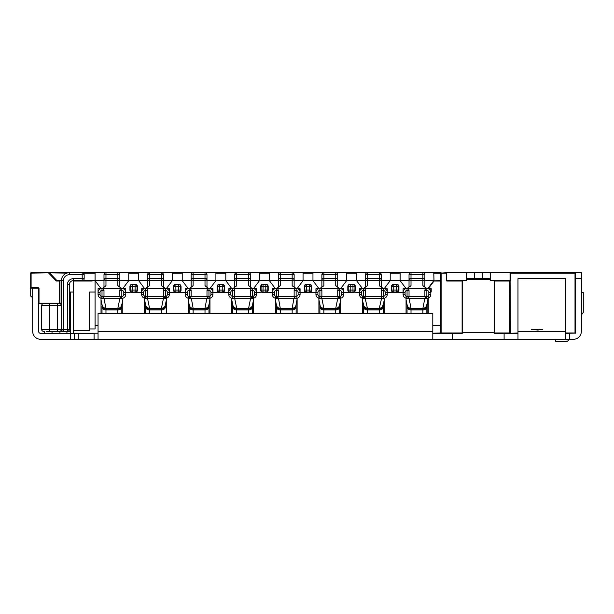 <?xml version="1.0" encoding="UTF-8"?>
<svg xmlns="http://www.w3.org/2000/svg" width="614" height="614" viewBox="0 0 614 614"><rect width="100%" height="100%" fill="white"/><g stroke="black" fill="none" stroke-linecap="round" stroke-linejoin="round"><path stroke-width="0.92" d="M575.418 332.949L575.019 333.348A0.399 0.399 0 0 0 575.418 332.949L575.418 273.13A0.399 0.399 0 0 0 575.019 272.731L575.418 273.13A0.399 0.399 0 0 0 575.379 272.954M565.509 333.348L575.379 333.118M494.224 333.057A0.399 0.399 0 0 0 494.6 333.348L494.6 280.652A0.399 0.399 0 0 0 494.201 281.051A0.399 0.399 0 0 1 494.216 280.966A0.399 0.399 0 0 0 494.201 281.051L509.651 281.051L509.651 280.652L510.05 281.051L509.666 280.652A0.399 0.399 0 0 0 509.666 280.652L510.05 281.051A0.399 0.399 0 0 0 509.651 280.652A0.399 0.399 0 0 0 509.666 280.652A0.399 0.399 90 0 0 509.666 280.652A0.399 0.399 0 0 0 510.05 280.26L510.05 273.13A0.399 0.399 -90 0 1 510.449 272.731A0.399 0.399 0 0 0 510.05 273.13L510.449 272.731L581.374 272.731L581.374 278.672L575.418 278.672L581.358 278.687L581.358 331.36A7.921 7.921 0 0 1 573.438 339.289L569.477 339.289L569.477 333.348M517.97 332.949L509.651 333.348A0.399 0.399 0 0 0 510.05 332.949L510.05 281.051L509.651 281.051L509.651 332.949L494.201 332.949A0.399 0.399 0 0 0 494.6 333.348L509.651 333.348A0.399 0.399 0 0 0 510.05 332.949L509.651 333.348L517.97 333.348M510.05 332.949L510.449 332.949L510.05 273.13M494.201 332.949A0.399 0.399 0 0 0 494.216 333.034A0.399 0.399 0 0 1 494.201 332.949L494.201 281.051M510.05 280.26A0.399 0.399 0 0 1 509.666 280.652L494.6 280.652A0.399 0.399 0 0 0 494.224 280.943M494.6 280.652L490.241 280.652L494.6 280.652M462.327 333.279A0.399 0.399 0 0 0 462.465 333.141A0.399 0.399 0 0 1 462.112 333.348A0.399 0.399 0 0 0 462.511 332.949L440.722 332.949A0.399 0.399 0 0 0 441.121 333.348L441.121 272.731A0.399 0.399 0 0 0 440.722 273.13L446.662 273.13A0.399 0.399 0 0 0 446.271 272.731L446.271 280.26L446.662 280.26A0.399 0.399 0 0 0 447.061 280.652L462.112 280.652L462.511 281.051A0.399 0.399 0 0 0 462.503 280.966A0.399 0.399 0 0 1 462.511 281.051A0.399 0.399 0 0 0 462.112 280.652L466.471 280.652L462.112 280.652A0.399 0.399 0 0 1 462.465 280.859A0.399 0.399 0 0 0 462.327 280.721M446.662 280.26L446.662 273.13A0.399 0.399 -90 0 0 446.271 272.731L440.722 273.13L440.722 332.949L432.801 333.225M462.511 332.949A0.399 0.399 0 0 1 462.503 333.034A0.399 0.399 0 0 0 462.511 332.949L462.511 281.051M446.271 280.26A0.791 0.791 0 0 0 447.061 281.051L462.112 281.051L462.112 333.348L441.121 333.348A0.399 0.399 0 0 1 440.722 332.949M428.442 288.334A0.399 0.399 0 0 0 428.726 288.457L428.411 287.828L433.668 280.813A0.399 0.399 0 0 1 433.991 280.652A0.399 0.399 0 0 0 433.668 280.813L440.33 280.652A0.399 0.399 0 0 0 440.722 280.26M428.726 288.457L430.422 288.457A0.399 0.399 0 0 1 430.821 288.856L430.821 291.627A0.399 0.399 0 0 1 430.775 291.819M427.851 298.235L427.851 313.524M70.318 329.38L69.359 329.38L69.359 284.62A3.96 3.96 0 0 1 73.319 280.652L82.192 280.652A1.98 1.98 0 0 0 84.172 278.672L82.192 278.672L82.192 280.652L95.078 280.652L95.078 328.966L89.598 328.966L89.598 330.37L73.289 330.37L73.289 333.348M452.61 333.348L452.61 339.289L94.088 339.289L94.088 333.348L70.318 333.348L70.318 339.289L78.239 339.289L78.239 333.348M432.801 333.348L440.33 333.348L440.33 325.535L440.722 325.819M403.091 292.026L403.091 288.856A0.399 0.399 0 0 1 403.482 288.457L407.051 288.457A1.98 1.98 0 0 0 409.031 286.477L411.012 285.779L411.012 278.672L409.031 278.672L409.031 286.477M440.722 273.13L433.791 273.13L433.991 280.652M446.271 272.731L510.05 272.731M381.302 286.477L379.322 285.779L383.282 288.457A1.98 1.98 0 0 1 381.302 286.477L381.302 274.711A1.98 1.98 0 0 0 379.322 272.731L379.322 274.711L381.302 274.711A1.98 1.98 0 0 0 379.322 272.731L411.012 272.731A1.98 1.98 0 0 0 409.031 274.711L411.012 274.711L411.012 272.731L441.121 272.731M48.644 272.846A0.399 0.399 0 0 0 48.36 272.731L31.099 272.731A0.399 0.399 0 0 0 30.7 273.13A0.399 0.399 0 0 1 31.099 272.731L31.099 273.13L48.644 272.846A0.399 0.399 0 0 0 48.36 272.731L56.051 280.821L56.334 280.537L48.644 272.846L66.88 273.13M103.989 280.652L95.078 280.652L95.078 272.731L49.481 272.731L56.611 280.26L56.334 280.537A0.399 0.399 0 0 0 56.611 280.652L56.611 280.26L61.438 280.26M95.078 272.731L105.969 272.731A1.98 1.98 0 0 0 103.989 274.711L105.969 274.711L105.969 272.731L149.547 272.731A1.98 1.98 0 0 0 147.567 274.711L149.547 274.711L149.547 272.731L193.126 272.731A1.98 1.98 0 0 0 191.146 274.711L193.126 274.711L193.126 272.731L236.705 272.731A1.98 1.98 0 0 0 234.725 274.711L236.705 274.711L236.705 272.731L280.276 272.731A1.98 1.98 0 0 0 278.296 274.711L280.276 274.711L280.276 272.731L323.854 272.731A1.98 1.98 0 0 0 321.874 274.711L323.854 274.711L323.854 272.731L367.433 272.731A1.98 1.98 0 0 0 365.453 274.711L367.433 274.711L367.433 272.731L379.322 272.731A1.98 1.98 0 0 1 381.302 274.711M70.318 272.731L85.768 272.731M61.039 272.731L69.75 272.731M61.83 272.731L68.96 272.731M38.621 303.631L39.02 303.631L38.621 303.239A0.399 0.399 0 0 0 39.02 303.631L59.55 303.631A0.399 0.399 0 0 0 59.949 303.239L59.55 303.631M56.051 280.821A0.791 0.791 0 0 0 56.611 281.051L59.55 281.051L59.55 303.239L39.02 303.239L39.02 288.58A0.791 0.791 0 0 0 38.229 287.789L31.099 287.789L31.099 288.181A0.399 0.399 0 0 1 30.7 287.789A0.399 0.399 0 0 0 31.099 288.181L38.229 288.181A0.399 0.399 0 0 1 38.621 288.58L38.621 303.239M31.099 287.789L30.7 287.789L30.7 273.13L31.099 273.13L31.099 287.789M59.55 281.051L59.949 280.652L56.611 280.652L56.611 281.051M61.431 301.651A1.98 1.98 0 0 1 59.635 303.623A0.399 0.399 0 0 0 59.949 303.239L59.949 280.652L61.431 280.652L61.431 329.38A1.98 1.98 0 0 0 63.411 331.36L67.371 331.36L67.371 329.38L63.411 329.38L63.411 331.36L57.47 331.36M125.755 292.026L125.778 288.856A0.399 0.399 0 0 0 125.379 288.457L122.892 288.457L128.748 280.652L119.837 280.652M63.342 331.36L59.949 331.36L59.949 333.348M217.486 286.6L217.486 290.046L219.467 290.046L219.467 286.6L217.486 286.6A1.98 1.98 0 0 1 219.467 284.62L219.467 286.6L224.225 286.6A1.98 1.98 0 0 0 222.245 284.62A1.98 1.98 0 0 1 224.225 286.6L224.225 290.046A1.98 1.98 0 0 1 222.245 292.026L222.245 290.046L219.467 290.046L219.467 292.026A1.98 1.98 0 0 1 217.486 290.046A1.98 1.98 0 0 0 219.467 292.026L222.245 292.026A1.98 1.98 0 0 0 224.225 290.046L222.245 290.046L222.245 284.62L219.467 284.62L219.467 284.221A2.379 2.379 0 0 0 217.095 286.6L217.486 286.6A1.98 1.98 0 0 1 219.467 284.62M406.061 313.524L406.061 296.117M387.242 292.026L387.242 288.856A0.399 0.399 0 0 0 386.843 288.457L384.356 288.457L390.212 280.652L400.113 280.652L405.969 288.457M384.272 313.524L384.272 298.235M362.483 313.524L362.483 296.117M359.528 292.026L359.512 288.856A0.399 0.399 0 0 1 359.904 288.457L363.473 288.457A1.98 1.98 0 0 0 365.453 286.477L365.453 278.672L365.453 286.477L367.433 285.779L367.433 278.672L365.453 278.672A1.98 1.98 0 0 0 367.433 280.652L379.322 280.652A1.98 1.98 0 0 0 381.302 278.672L379.322 278.672L379.322 285.779M339.703 288.457L339.028 288.58A1.98 1.98 0 0 0 337.723 290.437L337.723 296.385L339.703 298.366L339.703 296.385L337.723 296.385A1.98 1.98 0 0 0 339.703 298.366A3.96 3.96 0 0 0 343.663 294.405L343.663 292.425A3.96 3.96 0 0 0 339.703 288.457A1.98 1.98 0 0 0 337.723 290.437L339.703 290.437L339.703 288.457A1.98 1.98 0 0 1 337.723 286.477L335.743 285.779L339.319 288.457L340.785 288.457L346.634 280.652L356.542 280.652L362.39 288.457M340.785 288.457L343.272 288.457A0.399 0.399 0 0 1 343.663 288.856L343.663 292.026M340.693 313.524L340.693 296.117M318.904 313.524L318.904 296.117M315.957 292.026L315.934 288.856A0.399 0.399 0 0 1 316.333 288.457L319.894 288.457A1.98 1.98 0 0 0 321.874 286.477L321.874 278.672L321.874 286.477L323.854 285.779L323.854 278.672L321.874 278.672A1.98 1.98 0 0 0 323.854 280.652L335.743 280.652A1.98 1.98 0 0 0 337.723 278.672L337.723 274.711A1.98 1.98 0 0 0 335.743 272.731L335.743 274.711L337.723 274.711A1.98 1.98 0 0 0 335.743 272.731A1.98 1.98 0 0 1 337.723 274.711M300.085 292.026L300.085 288.856A0.399 0.399 0 0 0 299.693 288.457L297.207 288.457L303.055 280.652L312.963 280.652L318.812 288.457M297.115 313.524L297.115 298.235M275.325 313.524L275.325 296.117M272.355 292.026L272.355 288.856A0.399 0.399 0 0 1 272.754 288.457L276.707 288.457L280.276 285.779L278.296 286.477L278.296 278.672L278.296 286.477A1.98 1.98 0 0 1 276.315 288.457A3.96 3.96 0 0 0 272.355 292.425L272.355 294.405A3.96 3.96 0 0 0 276.315 298.366L276.315 296.385A1.98 1.98 0 0 1 274.335 294.405L272.355 294.405M228.776 292.026L228.776 288.856A0.399 0.399 0 0 1 229.175 288.457L232.737 288.457A3.96 3.96 0 0 0 228.776 292.425L228.776 294.405A3.96 3.96 0 0 0 232.737 298.366L232.737 296.385A1.98 1.98 0 0 1 230.757 294.405L230.757 292.425A1.98 1.98 0 0 1 232.737 290.437L234.725 290.437A1.98 1.98 0 0 0 233.42 288.58L251.87 288.58A1.98 1.98 0 0 0 250.566 290.437L250.566 296.385L252.546 298.366L252.546 296.385L250.566 296.385A1.98 1.98 0 0 0 252.546 298.366A3.96 3.96 0 0 0 256.506 294.405L256.506 292.425A3.96 3.96 0 0 0 252.546 288.457A1.98 1.98 0 0 0 250.566 290.437L252.546 290.437L252.546 288.457A1.98 1.98 0 0 1 250.566 286.477L248.586 285.779L252.162 288.457L253.628 288.457L259.484 280.652L269.385 280.652L275.241 288.457M253.628 288.457L256.115 288.457A0.399 0.399 0 0 1 256.506 288.856L256.506 292.026M253.536 313.524L253.536 296.117M231.747 313.524L231.747 298.235M185.221 292.026L185.198 288.856A0.399 0.399 0 0 1 185.597 288.457L189.166 288.457A3.96 3.96 0 0 0 185.198 292.425L185.198 294.405A3.96 3.96 0 0 0 189.166 298.366L208.967 298.366L208.967 296.385L206.987 296.385A1.98 1.98 0 0 0 208.967 298.366A3.96 3.96 0 0 0 212.935 294.405L212.935 292.425A3.96 3.96 0 0 0 208.967 288.457A1.98 1.98 0 0 0 206.987 290.437L208.967 290.437L208.967 288.457A1.98 1.98 0 0 1 206.987 286.477L205.007 285.779L208.583 288.457L210.049 288.457L215.905 280.652L225.806 280.652L231.662 288.457M210.049 288.457L212.536 288.457A0.399 0.399 0 0 1 212.935 288.856L212.935 292.026M209.965 313.524L209.965 296.117M188.176 313.524L188.176 296.117M169.357 292.026L169.357 288.856A0.399 0.399 0 0 0 168.957 288.457L166.471 288.457L172.327 280.652L182.228 280.652L188.084 288.457M166.386 313.524L166.386 296.117M144.597 313.524L144.597 296.117M141.627 292.026L141.627 288.856A0.399 0.399 0 0 1 142.018 288.457L145.587 288.457A1.98 1.98 0 0 0 147.567 286.477L149.547 285.779L149.547 278.672L147.567 278.672L147.567 286.477M147.567 280.652L138.657 280.652L138.657 273.13L128.748 273.13L128.748 280.652L138.657 280.652L144.505 288.457M122.808 313.524L122.808 298.235M101.018 313.524L101.018 296.117M98.063 292.026L98.048 288.856A0.399 0.399 0 0 1 98.44 288.457L102.392 288.457L105.969 285.779L103.989 286.477A1.98 1.98 0 0 1 102.008 288.457A3.96 3.96 0 0 0 98.048 292.425L98.048 294.405A3.96 3.96 0 0 0 102.008 298.366L102.008 296.385A1.98 1.98 0 0 1 100.028 294.405L98.048 294.405M95.078 280.652L100.926 288.457M311.774 290.046L311.375 290.046A1.98 1.98 0 0 1 309.395 292.026L309.395 290.046L306.624 290.046L306.624 292.026A1.98 1.98 0 0 1 304.644 290.046L304.644 286.6A1.98 1.98 0 0 1 306.624 284.62L306.624 286.6L311.375 286.6A1.98 1.98 0 0 0 309.395 284.62A1.98 1.98 0 0 1 311.375 286.6L311.375 290.046A1.98 1.98 0 0 1 309.395 292.026L309.395 292.425A2.379 2.379 0 0 0 311.774 290.046L311.774 286.6A2.379 2.379 0 0 0 309.395 284.221L306.624 284.221A2.379 2.379 0 0 0 304.245 286.6L304.245 290.046A2.379 2.379 0 0 0 306.624 292.425L315.535 292.425M304.245 286.6L304.644 286.6L304.644 290.046A1.98 1.98 0 0 0 306.624 292.026L309.395 292.026M268.195 290.046L267.804 290.046A1.98 1.98 0 0 1 265.816 292.026L265.816 290.046L263.045 290.046L263.045 292.026A1.98 1.98 0 0 1 261.065 290.046L261.065 286.6A1.98 1.98 0 0 1 263.045 284.62L263.045 286.6L267.804 286.6A1.98 1.98 0 0 0 265.816 284.62A1.98 1.98 0 0 1 267.804 286.6L267.804 290.046A1.98 1.98 0 0 1 265.816 292.026L265.816 292.425A2.379 2.379 0 0 0 268.195 290.046L268.195 286.6A2.379 2.379 0 0 0 265.816 284.221L263.045 284.221A2.379 2.379 0 0 0 260.666 286.6L260.666 290.046A2.379 2.379 0 0 0 263.045 292.425L271.964 292.425M256.905 292.425L265.816 292.026M129.938 286.6L130.337 286.6L130.337 290.046L132.317 290.046L132.317 286.6L130.337 286.6A1.98 1.98 0 0 1 132.317 284.62L135.088 284.62L135.088 290.046L137.068 290.046A1.98 1.98 0 0 1 135.088 292.026L135.088 290.046L132.317 290.046L132.317 292.026A1.98 1.98 0 0 1 130.337 290.046L130.337 286.6A1.98 1.98 0 0 1 132.317 284.62L132.317 286.6L137.068 286.6A1.98 1.98 0 0 0 135.088 284.62A1.98 1.98 0 0 1 137.068 286.6L137.068 290.046A1.98 1.98 0 0 1 135.088 292.026L135.088 292.425A2.379 2.379 0 0 0 137.467 290.046L137.467 286.6A2.379 2.379 0 0 0 135.088 284.221L132.317 284.221A2.379 2.379 0 0 0 129.938 286.6L129.938 290.046A2.379 2.379 0 0 0 132.317 292.425L141.228 292.425M126.177 292.425L135.088 292.026M181.046 290.046L180.646 290.046A1.98 1.98 0 0 1 178.666 292.026L178.666 290.046L175.888 290.046L175.888 292.026A1.98 1.98 0 0 1 173.908 290.046L173.516 290.046A2.379 2.379 0 0 0 175.888 292.425L178.666 292.425A2.379 2.379 0 0 0 181.046 290.046L181.046 286.6A2.379 2.379 0 0 0 178.666 284.221L175.888 284.221A2.379 2.379 0 0 0 173.516 286.6L173.516 290.046M180.646 290.046L178.666 290.046L178.666 284.62A1.98 1.98 0 0 1 180.646 286.6L180.646 290.046A1.98 1.98 0 0 1 178.666 292.026L175.888 292.026A1.98 1.98 0 0 1 173.908 290.046L173.908 286.6A1.98 1.98 0 0 1 175.888 284.62L175.888 286.6L180.646 286.6A1.98 1.98 0 0 0 178.666 284.62L175.888 284.62A1.98 1.98 0 0 0 173.908 286.6L175.888 286.6L175.888 290.046L173.908 290.046M398.532 286.6A1.98 1.98 0 0 0 396.552 284.62A1.98 1.98 0 0 1 398.532 286.6L398.532 290.046L393.781 290.046L393.781 292.026L396.552 292.026A1.98 1.98 0 0 0 398.532 290.046A1.98 1.98 0 0 1 396.552 292.026L396.552 284.62L393.781 284.62A1.98 1.98 0 0 0 391.801 286.6A1.98 1.98 0 0 1 393.781 284.62L393.781 286.6L398.931 286.6A2.379 2.379 0 0 0 396.552 284.221L393.781 284.221A2.379 2.379 0 0 0 391.402 286.6L391.402 290.046A2.379 2.379 0 0 0 393.781 292.425L396.552 292.425A2.379 2.379 0 0 0 398.931 290.046L398.931 286.6M393.781 292.026A1.98 1.98 0 0 1 391.801 290.046L391.801 286.6L393.781 286.6L393.781 290.046L391.801 290.046A1.98 1.98 0 0 0 393.781 292.026L393.781 292.425L387.641 292.425M352.973 284.221L352.973 284.62A1.98 1.98 0 0 1 354.953 286.6L354.953 290.046A1.98 1.98 0 0 1 352.973 292.026L352.973 290.046L350.203 290.046L350.203 286.6L352.973 286.6L352.973 284.62L350.203 284.62L350.203 286.6L348.222 286.6A1.98 1.98 0 0 1 350.203 284.62L352.973 284.62A1.98 1.98 0 0 1 354.953 286.6L355.352 286.6A2.379 2.379 0 0 0 352.973 284.221L350.203 284.221A2.379 2.379 0 0 0 347.823 286.6L347.823 290.046A2.379 2.379 0 0 0 350.203 292.425L352.973 292.425A2.379 2.379 0 0 0 355.352 290.046L355.352 286.6M70.318 303.631L69.359 303.631M32.68 297.767L30.7 296.109L30.7 288.181L31.099 288.181M581.358 292.54L583.3 292.54L583.3 312.349L581.358 315.12M52.021 331.36L52.021 333.348M73.289 292.026L70.318 292.026L70.318 333.348L40.601 333.348A1.98 1.98 0 0 1 38.621 331.36A1.98 1.98 0 0 0 40.601 333.348M44.569 333.348L44.569 331.36M70.318 339.289L40.601 339.289A7.921 7.921 0 0 1 32.68 331.36L32.933 333.348M569.431 339.289L567.451 341.269L555.57 341.269L555.57 339.289M92.108 280.652L92.108 281.051L73.289 281.051L73.289 330.37M73.289 281.051L73.289 280.659M89.598 328.966L89.598 292.026L95.078 292.026M260.666 286.6L263.045 286.6L263.045 290.046L260.666 290.046M267.804 290.046L265.816 290.046L265.816 284.62L263.045 284.62A1.98 1.98 0 0 0 261.065 286.6M311.375 290.046L309.395 290.046L309.395 284.62L306.624 284.62A1.98 1.98 0 0 0 304.644 286.6L306.624 286.6L306.624 290.046L304.245 290.046M350.203 284.221L350.203 284.62A1.98 1.98 0 0 0 348.222 286.6L348.222 290.046L350.203 290.046L350.203 292.026A1.98 1.98 0 0 1 348.222 290.046L347.823 290.046M344.063 292.425L350.203 292.425L350.203 292.026L359.113 292.425M355.352 290.046L352.973 290.046L352.973 286.6L354.953 286.6M191.146 280.652L182.228 280.652L182.228 273.13L172.327 273.13L172.327 280.652L163.416 280.652M234.725 280.652L225.806 280.652L225.806 273.13L215.905 273.13L215.905 280.652L206.987 280.652M278.296 280.652L269.385 280.652L269.385 273.13L259.484 273.13L259.484 280.652L250.566 280.652M321.874 280.652L312.963 280.652L312.963 273.13L303.055 273.13L303.055 280.652L294.144 280.652M365.453 280.652L356.542 280.652L356.542 273.13L346.634 273.13L346.634 280.652L337.723 280.652M409.031 280.652L400.113 280.652L400.113 273.13L390.212 273.13L390.212 280.652L381.302 280.652M433.791 280.652L424.88 280.652M390.212 272.731L390.212 273.13M356.542 273.13L356.542 272.731M121.818 288.457A1.98 1.98 0 0 1 119.837 286.477L117.857 285.779L121.818 288.457A1.98 1.98 0 0 0 119.837 290.437L121.818 290.437L121.818 288.457A3.96 3.96 0 0 1 125.778 292.425L123.798 292.425L123.798 294.405A1.98 1.98 0 0 1 121.818 296.385L119.837 296.385A1.98 1.98 0 0 0 121.818 298.366L121.818 290.437A1.98 1.98 0 0 1 123.798 292.425M102.008 288.457L102.684 288.58A1.98 1.98 0 0 1 103.989 290.437A1.98 1.98 0 0 0 102.008 288.457L102.008 290.437L103.989 290.437L103.989 296.385L102.008 296.385L102.008 290.437A1.98 1.98 0 0 0 100.028 292.425L98.048 292.425M103.989 274.711L103.989 286.477M119.837 286.477L119.837 278.672L103.989 278.672A1.98 1.98 0 0 0 105.969 280.652L105.969 274.711L119.837 274.711A1.98 1.98 0 0 0 117.857 272.731L117.857 280.652A1.98 1.98 0 0 0 119.837 278.672L119.837 274.711A1.98 1.98 0 0 0 117.857 272.731A1.98 1.98 0 0 1 119.837 274.711M105.969 285.779L105.969 280.652L117.857 280.652L117.857 285.779M121.818 298.366L102.008 298.366A1.98 1.98 0 0 0 103.989 296.385L119.837 296.385L121.818 298.366A3.96 3.96 0 0 0 125.778 294.405L125.778 292.425M102.684 288.58L121.142 288.58A1.98 1.98 0 0 0 119.837 290.437L119.837 296.385M105.969 313.524L105.969 308.957A3.96 3.032 -0 0 1 102.008 305.925L102.008 313.524M121.818 304.782L121.818 313.524L121.818 304.782M102.008 304.406C102.246 306.785 103.566 308.082 105.969 308.305L103.95 298.366M119.876 298.366L117.85 308.305C120.26 308.082 121.58 306.785 121.818 304.406M165.396 288.457A1.98 1.98 0 0 1 163.416 286.477L161.428 285.779L165.396 288.457A1.98 1.98 0 0 0 163.416 290.437L165.396 290.437L165.396 288.457A3.96 3.96 0 0 1 169.357 292.425L167.376 292.425L167.376 294.405A1.98 1.98 0 0 1 165.396 296.385L163.416 296.385A1.98 1.98 0 0 0 165.396 298.366L165.396 290.437A1.98 1.98 0 0 1 167.376 292.425M163.416 290.437L163.416 296.385L165.396 298.366L145.587 298.366A1.98 1.98 0 0 0 147.567 296.385L145.587 296.385L145.587 290.437L147.567 290.437A1.98 1.98 0 0 0 145.587 288.457A3.96 3.96 0 0 0 141.627 292.425L141.627 294.405A3.96 3.96 0 0 0 145.587 298.366L145.587 296.385A1.98 1.98 0 0 1 143.607 294.405L143.607 292.425A1.98 1.98 0 0 1 145.587 290.437L145.587 288.457L149.547 285.779M147.567 274.711L147.567 278.672A1.98 1.98 0 0 0 149.547 280.652L161.428 280.652A1.98 1.98 0 0 0 163.416 278.672L163.416 274.711A1.98 1.98 0 0 0 161.428 272.731L161.428 274.711L163.416 274.711A1.98 1.98 0 0 0 161.428 272.731A1.98 1.98 0 0 1 163.416 274.711M163.416 286.477L163.416 278.672L161.428 278.672L161.428 285.779M163.416 278.672A1.98 1.98 0 0 1 161.428 280.652M164.721 288.58L146.262 288.58A1.98 1.98 0 0 1 147.567 290.437L147.567 296.385L163.416 296.385M165.396 298.366A3.96 3.96 0 0 0 169.357 294.405L169.357 292.425M145.587 305.388L145.587 313.524M145.587 304.406C145.825 306.785 147.145 308.082 149.547 308.305L147.529 298.366M163.454 298.366L161.428 308.305C163.838 308.082 165.158 306.785 165.396 304.406M233.128 288.457L236.705 285.779L234.725 286.477L234.725 278.672L234.725 286.477A1.98 1.98 0 0 1 232.737 288.457L233.128 288.457L232.737 288.457L232.737 296.385L234.725 296.385L234.725 290.437A1.98 1.98 0 0 0 232.737 288.457M234.725 274.711L234.725 278.672A1.98 1.98 0 0 0 236.705 280.652L236.705 278.672L234.725 278.672M250.566 274.711A1.98 1.98 0 0 0 248.586 272.731L248.586 274.711L250.566 274.711A1.98 1.98 0 0 0 248.586 272.731A1.98 1.98 0 0 1 250.566 274.711L250.566 278.672L248.586 278.672L248.586 280.652A1.98 1.98 0 0 0 250.566 278.672A1.98 1.98 0 0 1 248.586 280.652L248.586 285.779M250.566 286.477L250.566 278.672M236.705 285.779L236.705 280.652L248.586 280.652M252.546 298.366L232.737 298.366A1.98 1.98 0 0 0 234.725 296.385L250.566 296.385M232.737 304.782L232.737 313.524M252.546 313.524L252.546 305.388M232.737 304.406C232.975 306.785 234.295 308.082 236.705 308.305L234.686 298.366M250.604 298.366L248.586 308.305C250.988 308.082 252.316 306.785 252.546 304.406M339.703 298.366L319.894 298.366A1.98 1.98 0 0 0 321.874 296.385L319.894 296.385L319.894 288.457A3.96 3.96 0 0 0 315.934 292.425L315.934 294.405A3.96 3.96 0 0 0 319.894 298.366L319.894 296.385A1.98 1.98 0 0 1 317.914 294.405L317.914 292.425A1.98 1.98 0 0 1 319.894 290.437L321.874 290.437A1.98 1.98 0 0 0 320.569 288.58L319.894 288.457L323.854 285.779M321.874 274.711L321.874 278.672M337.723 286.477L337.723 278.672L335.743 278.672L335.743 285.779M337.723 296.385L321.874 296.385L321.874 290.437A1.98 1.98 0 0 0 319.894 288.457L320.285 288.457M319.894 305.388L319.894 313.501M339.703 304.782L339.703 305.925A3.96 3.032 180 0 1 335.743 308.957L335.743 313.524M339.703 313.524L339.703 305.925M319.894 304.406C320.132 306.785 321.452 308.082 323.862 308.305L321.836 298.366M337.761 298.366L335.735 308.305C338.145 308.082 339.465 306.785 339.703 304.406M426.86 288.457A1.98 1.98 0 0 1 424.88 286.477L422.892 285.779L426.86 288.457A1.98 1.98 0 0 0 424.88 290.437L426.86 290.437L426.86 288.457A3.96 3.96 0 0 1 430.821 292.425L428.841 292.425L428.841 294.405A1.98 1.98 0 0 1 426.86 296.385L424.88 296.385A1.98 1.98 0 0 0 426.86 298.366L426.86 290.437A1.98 1.98 0 0 1 428.841 292.425M407.051 304.406C407.289 306.785 408.609 308.082 411.012 308.305L409.108 298.573L407.051 298.366A1.98 1.98 0 0 0 409.031 296.385L407.051 296.385L407.051 290.437L409.031 290.437A1.98 1.98 0 0 0 407.051 288.457A3.96 3.96 0 0 0 403.091 292.425L403.091 294.405A3.96 3.96 0 0 0 407.051 298.366L407.051 296.385A1.98 1.98 0 0 1 405.071 294.405L405.071 292.425A1.98 1.98 0 0 1 407.051 290.437L407.051 288.457L411.012 285.779M409.031 274.711L409.031 278.672A1.98 1.98 0 0 0 411.012 280.652L422.892 280.652A1.98 1.98 0 0 0 424.88 278.672L424.88 274.711A1.98 1.98 0 0 0 422.892 272.731L422.892 274.711L424.88 274.711A1.98 1.98 0 0 0 422.892 272.731A1.98 1.98 0 0 1 424.88 274.711M424.88 286.477L424.88 278.672L422.892 278.672L422.892 285.779M426.185 288.58L407.727 288.58A1.98 1.98 0 0 1 409.031 290.437L409.031 296.385L424.88 296.385L426.86 298.366A3.96 3.96 0 0 0 430.821 294.405L430.821 292.425M424.88 290.437L424.88 296.385M407.051 298.366L426.86 298.366L424.796 298.588L422.892 308.305C425.302 308.082 426.623 306.785 426.86 304.406M407.051 305.388L407.051 313.524M426.86 304.782L426.86 313.501M426.86 305.388L426.86 305.925A3.96 3.032 180 0 1 422.892 308.957L422.892 313.524M411.012 313.524L411.012 309.94L422.892 309.94A3.96 3.032 180 0 0 426.86 306.908L426.86 305.925M407.051 305.925L407.051 306.908A3.96 3.032 -0 0 0 411.012 309.94L411.012 308.305L422.892 308.305L422.892 308.957L411.012 308.957A3.96 3.032 -0 0 1 407.051 305.925L407.051 304.782M408.993 298.366L424.911 298.366M208.967 298.366L189.166 298.366L189.166 296.385A1.98 1.98 0 0 1 187.186 294.405L187.186 292.425A1.98 1.98 0 0 1 189.166 290.437L189.166 288.457A1.98 1.98 0 0 0 191.146 286.477L193.126 285.779L193.126 278.672L191.146 278.672L191.146 286.477M189.549 288.457L193.126 285.779M191.146 274.711L191.146 278.672A1.98 1.98 0 0 0 193.126 280.652L205.007 280.652A1.98 1.98 0 0 0 206.987 278.672L206.987 274.711A1.98 1.98 0 0 0 205.007 272.731L205.007 274.711L206.987 274.711A1.98 1.98 0 0 0 205.007 272.731A1.98 1.98 0 0 1 206.987 274.711M206.987 286.477L206.987 278.672L205.007 278.672L205.007 285.779M206.987 278.672A1.98 1.98 0 0 1 205.007 280.652M191.146 296.385L191.146 290.437A1.98 1.98 0 0 0 189.841 288.58L208.292 288.58A1.98 1.98 0 0 0 206.987 290.437L206.987 296.385L191.146 296.385L189.166 298.366A1.98 1.98 0 0 0 191.146 296.385L189.166 296.385L189.166 290.437L191.146 290.437A1.98 1.98 0 0 0 189.166 288.457M189.166 305.388L189.166 313.524M208.967 313.524L208.967 305.388M189.166 304.736L189.166 313.501M189.166 304.406C189.396 306.785 190.724 308.082 193.126 308.305L191.345 298.366M206.788 298.366L205.007 308.305C207.417 308.082 208.737 306.785 208.967 304.406M296.125 288.457A1.98 1.98 0 0 1 294.144 286.477L292.164 285.779L296.125 288.457A1.98 1.98 0 0 0 294.144 290.437L296.125 290.437L296.125 288.457A3.96 3.96 0 0 1 300.085 292.425L298.105 292.425L298.105 294.405A1.98 1.98 0 0 1 296.125 296.385L294.144 296.385A1.98 1.98 0 0 0 296.125 298.366L296.125 290.437A1.98 1.98 0 0 1 298.105 292.425M276.707 288.457L276.991 288.58A1.98 1.98 0 0 1 278.296 290.437A1.98 1.98 0 0 0 276.315 288.457L276.315 290.437L278.296 290.437L278.296 296.385L276.315 296.385L276.315 290.437A1.98 1.98 0 0 0 274.335 292.425L272.355 292.425M278.296 274.711L278.296 278.672A1.98 1.98 0 0 0 280.276 280.652L280.276 278.672L278.296 278.672M294.144 274.711A1.98 1.98 0 0 0 292.164 272.731L292.164 274.711L294.144 274.711A1.98 1.98 0 0 0 292.164 272.731A1.98 1.98 0 0 1 294.144 274.711L294.144 278.672L292.164 278.672L292.164 280.652A1.98 1.98 0 0 0 294.144 278.672L294.144 286.477M280.276 285.779L280.276 280.652L292.164 280.652L292.164 285.779M276.315 298.366A1.98 1.98 0 0 0 278.296 296.385L276.315 298.366L296.125 298.366A3.96 3.96 0 0 0 300.085 294.405L300.085 292.425M278.296 296.385L294.144 296.385L294.144 290.437A1.98 1.98 0 0 1 295.449 288.58L276.991 288.58M280.276 313.524L280.276 309.94A3.96 3.032 0 0 1 276.315 306.908L276.315 313.524M296.125 304.736L296.125 313.524L296.125 304.736M276.315 304.406C276.553 306.785 277.873 308.082 280.283 308.305L278.503 298.366M293.945 298.366L292.164 308.305C294.567 308.082 295.887 306.785 296.125 304.406M381.302 290.437L383.282 290.437L383.282 288.457A1.98 1.98 0 0 0 381.302 290.437L381.302 296.385A1.98 1.98 0 0 0 383.282 298.366L383.282 296.385L365.453 296.385L363.473 298.366A1.98 1.98 0 0 0 365.453 296.385L363.473 296.385L363.473 290.437L365.453 290.437A1.98 1.98 0 0 0 363.473 288.457A3.96 3.96 0 0 0 359.512 292.425L359.512 294.405A3.96 3.96 0 0 0 363.473 298.366L363.473 296.385A1.98 1.98 0 0 1 361.493 294.405L361.493 292.425A1.98 1.98 0 0 1 363.473 290.437L363.473 288.457L367.433 285.779M365.453 274.711L365.453 278.672M363.473 298.366L383.282 298.366A3.96 3.96 0 0 0 387.242 294.405L387.242 292.425A3.96 3.96 0 0 0 383.282 288.457M365.453 296.385L365.453 290.437M381.57 298.366L379.314 308.305L381.125 307.883L382.53 306.693L384.272 300.277M367.433 313.524L367.433 309.94A3.96 3.032 0 0 1 363.473 306.908L363.473 313.524M383.282 304.82L383.282 313.501M362.483 300.277L363.91 306.186L365.123 307.576L367.433 308.305L365.184 298.366M69.359 329.38A1.98 1.98 0 0 1 67.371 331.36A1.98 1.98 0 0 0 69.359 329.38L67.371 329.38L67.371 284.62A5.94 5.94 0 0 1 73.319 278.672L82.192 278.672L82.192 274.711L84.172 274.711A1.98 1.98 0 0 0 82.192 272.731L82.192 274.711L69.359 274.711A5.94 5.94 0 0 0 63.411 280.652L63.411 329.38L61.431 329.38A1.98 1.98 0 0 0 63.411 331.36M47.669 331.36L59.412 331.36A1.98 1.98 0 0 0 61.392 329.38L61.392 305.611A1.98 1.98 0 0 0 59.412 303.631M46.549 331.36L47.57 331.36M43.602 303.631A1.98 1.98 0 0 0 41.622 305.611L41.622 329.38A1.98 1.98 0 0 0 43.602 331.36A1.98 1.98 0 0 1 41.622 329.38L49.55 329.38L49.55 305.611L61.392 305.611M63.411 280.652L61.431 280.652A7.921 7.921 0 0 1 69.359 272.731L82.192 272.731A1.98 1.98 0 0 1 84.172 274.711L84.172 278.672A1.98 1.98 0 0 1 82.192 280.652A1.98 1.98 0 0 0 84.172 278.672M73.319 278.672L73.319 280.652L72.629 280.713M70.042 331.36L67.371 331.36M66.082 331.36L70.318 331.36M212.467 290.56L212.935 290.56L212.467 290.56M185.198 290.56L185.666 290.56M272.355 290.56L272.823 290.56M299.977 288.58L299.21 289.931A1.98 1.98 0 0 0 299.739 288.58L297.759 288.81M299.509 290.353L300.085 290.184M212.352 290.353L212.935 290.184M212.053 289.931A1.98 1.98 0 0 0 212.582 288.58L209.934 288.58M542.546 329.38L531.594 329.38M538.202 330.094L531.371 329.38M39.02 288.58L38.621 288.58L38.621 331.36M32.68 331.36L32.68 288.181M474.399 272.731L466.471 272.731L466.471 278.672L474.399 278.672L474.399 272.731L482.32 272.731L482.32 278.672L474.399 278.672M482.32 278.672L490.241 278.672L490.241 272.731L482.32 272.731M466.471 278.672L466.471 280.667L462.219 280.667M494.5 280.667L490.241 280.667L490.241 278.672M452.61 339.289L504.109 339.289L504.109 333.348M94.088 339.289L78.239 339.289M64.37 339.289L40.601 339.289M504.109 339.289L569.477 339.289M74.279 339.289L74.279 333.348M98.048 339.289L98.048 313.524L432.801 313.524L432.801 339.289M565.509 331.36L565.509 278.687L517.97 278.687L517.97 331.36L565.509 331.36L565.509 339.289M517.97 339.289L517.97 331.36M510.05 281.051L509.704 280.659L510.449 281.051L510.449 273.13L575.019 273.13L575.019 332.949L565.509 332.949M447.061 280.652L447.061 281.051M440.722 281.051L440.33 281.051L440.33 325.259L440.722 325.259M432.801 325.259L440.33 325.259L432.801 325.535M440.33 280.652L440.33 281.051L433.991 281.051L428.726 288.066L430.422 288.457M430.821 292.318A0.791 0.791 0 0 0 431.212 291.627L431.212 288.856A0.791 0.791 0 0 0 430.422 288.066M430.736 291.627L431.212 291.627M430.821 288.856L431.212 288.856M428.242 313.524L428.242 295.818M95.078 325.535L98.048 325.535M98.048 325.259L95.078 325.259M98.048 333.225L73.289 333.225M38.229 288.181L38.229 287.789M95.078 280.26L83.381 280.26M83.381 273.13L95.078 273.13M217.095 286.6L217.095 290.046L217.486 290.046M217.095 290.046A2.379 2.379 0 0 0 219.467 292.425L219.467 292.026M213.327 292.425L222.245 292.425L222.245 292.026M228.385 292.425L222.245 292.425A2.379 2.379 0 0 0 224.617 290.046L224.225 290.046M224.617 290.046L224.617 286.6L224.225 286.6M224.617 286.6A2.379 2.379 0 0 0 222.245 284.221L222.245 284.62M222.245 284.221L219.467 284.221M311.774 286.6L311.375 286.6M309.395 284.221L309.395 284.62M306.624 284.221L306.624 284.62M300.484 292.425L306.624 292.425L306.624 292.026M268.195 286.6L267.804 286.6M265.816 284.221L265.816 284.62M263.045 284.221L263.045 284.62M137.068 290.046L137.467 290.046M137.467 286.6L137.068 286.6M130.337 290.046L129.938 290.046M132.317 284.62L132.317 284.221M135.088 284.62L135.088 284.221M169.748 292.425L175.888 292.425L175.888 292.026M184.806 292.425L178.666 292.425L178.666 292.026M181.046 286.6L180.646 286.6M178.666 284.221L178.666 284.62M175.888 284.221L175.888 284.62M173.516 286.6L173.908 286.6M402.692 292.425L396.552 292.425L396.552 292.026M391.801 286.6L391.402 286.6M391.402 290.046L391.801 290.046M393.781 284.62L393.781 284.221M396.552 284.62L396.552 284.221M398.532 290.046L398.931 290.046M348.222 286.6L347.823 286.6M428.334 288.066L428.726 288.066M66.934 331.36L66.934 333.348M100.028 294.405L100.028 292.425M125.778 294.405L123.798 294.405M102.008 306.908A3.96 3.032 -0 0 0 105.969 309.94L117.857 309.94L117.857 313.524M121.818 306.908A3.96 3.032 180 0 1 117.857 309.94L117.857 308.957L105.969 308.957L105.969 308.305L117.85 308.305L117.857 308.957A3.96 3.032 180 0 0 121.818 305.925M121.104 298.366A3.96 3.899 -168.9 0 1 119.753 298.588L104.065 298.588A3.96 3.899 168.9 0 1 102.722 298.366M102.768 298.366A3.96 3.907 -12.2 0 0 104.065 298.573M119.761 298.573A3.96 3.907 12.2 0 0 121.058 298.366M149.547 278.672L149.547 274.711L161.428 274.711L161.428 278.672L149.547 278.672M143.607 294.405L141.627 294.405M143.607 292.425L141.627 292.425M169.357 294.405L167.376 294.405M149.547 313.524L149.547 308.305L161.428 308.305L161.428 313.524M145.587 306.908A3.96 3.032 -0 0 0 149.547 309.94L161.428 309.94A3.96 3.032 180 0 0 165.396 306.908M164.682 298.366A3.96 3.899 -168.9 0 1 163.332 298.588L147.644 298.588A3.96 3.899 168.9 0 1 146.293 298.366M145.587 305.925A3.96 3.032 -0 0 0 149.547 308.957L161.428 308.957A3.96 3.032 180 0 0 165.396 305.925M146.347 298.366A3.96 3.907 -12.2 0 0 147.644 298.573M163.339 298.573A3.96 3.907 12.2 0 0 164.629 298.366M236.705 278.672L236.705 274.711L248.586 274.711L248.586 278.672L236.705 278.672M230.757 294.405L228.776 294.405M230.757 292.425L228.776 292.425M252.546 296.385L252.546 290.437A1.98 1.98 0 0 1 254.526 292.425L254.526 294.405A1.98 1.98 0 0 1 252.546 296.385M256.506 294.405L254.526 294.405M256.506 292.425L254.526 292.425M236.705 313.524L236.705 308.305L248.586 308.305L248.586 313.524M232.737 306.908A3.96 3.032 -0 0 0 236.705 309.94L248.586 309.94A3.96 3.032 180 0 0 252.546 306.908M251.84 298.366A3.96 3.899 -168.9 0 1 250.489 298.588L234.801 298.588A3.96 3.899 168.9 0 1 233.45 298.366M232.737 305.925A3.96 3.032 -0 0 0 236.705 308.957L248.586 308.957A3.96 3.032 180 0 0 252.546 305.925M233.504 298.366A3.96 3.907 -12.2 0 0 234.794 298.573M250.489 298.573A3.96 3.907 12.2 0 0 251.786 298.366M323.854 278.672L323.854 274.711L335.743 274.711L335.743 278.672L323.854 278.672M320.569 288.58L339.028 288.58M317.914 294.405L315.934 294.405M317.914 292.425L315.934 292.425M339.703 296.385L339.703 290.437A1.98 1.98 0 0 1 341.683 292.425L341.683 294.405A1.98 1.98 0 0 1 339.703 296.385M343.663 294.405L341.683 294.405M343.663 292.425L341.683 292.425M323.854 313.524L323.854 308.305L335.735 308.305L335.743 308.957L323.854 308.957A3.96 3.032 -0 0 1 319.894 305.925M319.894 306.908A3.96 3.032 -0 0 0 323.854 309.94L335.743 309.94A3.96 3.032 180 0 0 339.703 306.908M338.989 298.366A3.96 3.899 -168.9 0 1 337.646 298.588L321.959 298.588A3.96 3.899 168.9 0 1 320.608 298.366M320.654 298.366A3.96 3.907 -12.2 0 0 321.951 298.573M337.646 298.573A3.96 3.907 12.2 0 0 338.943 298.366M411.012 278.672L411.012 274.711L422.892 274.711L422.892 278.672L411.012 278.672M405.071 294.405L403.091 294.405M405.071 292.425L403.091 292.425M430.821 294.405L428.841 294.405M426.147 298.366A3.96 3.899 -168.9 0 1 424.796 298.588L409.108 298.588A3.96 3.899 168.9 0 1 407.757 298.366M407.811 298.366A3.96 3.907 -12.2 0 0 409.108 298.573M424.804 298.573A3.96 3.907 12.2 0 0 426.093 298.366M193.126 278.672L193.126 274.711L205.007 274.711L205.007 278.672L193.126 278.672M187.186 294.405L185.198 294.405M187.186 292.425L185.198 292.425M208.967 296.385L208.967 290.437A1.98 1.98 0 0 1 210.955 292.425L210.955 294.405A1.98 1.98 0 0 1 208.967 296.385M212.935 294.405L210.955 294.405M212.935 292.425L210.955 292.425M193.126 313.524L193.126 308.305L205.007 308.305L205.007 313.524M189.166 306.908A3.96 3.032 0 0 0 193.126 309.94L205.007 309.94A3.96 3.032 180 0 0 208.967 306.908M208.031 298.366A3.96 3.899 -170.2 0 1 206.68 298.588L191.453 298.588A3.96 3.899 170.2 0 1 190.102 298.366M189.166 305.925A3.96 3.032 0 0 0 193.126 308.957L205.007 308.957A3.96 3.032 180 0 0 208.967 305.925M190.148 298.366A3.96 3.907 -10.7 0 0 191.445 298.573M206.688 298.573A3.96 3.907 10.7 0 0 207.985 298.366M280.276 278.672L280.276 274.711L292.164 274.711L292.164 278.672L280.276 278.672M274.335 294.405L274.335 292.425M300.085 294.405L298.105 294.405M296.125 306.908A3.96 3.032 180 0 1 292.164 309.94L292.164 313.524M292.164 309.94L280.276 309.94L280.276 308.305L292.164 308.305L292.164 309.94M295.188 298.366A3.96 3.899 -170.2 0 1 293.837 298.588L278.602 298.588A3.96 3.899 170.2 0 1 277.259 298.366M276.315 305.925A3.96 3.032 0 0 0 280.276 308.957L292.164 308.957A3.96 3.032 180 0 0 296.125 305.925M277.305 298.366A3.96 3.907 -10.7 0 0 278.602 298.573M293.845 298.573A3.96 3.907 10.7 0 0 295.142 298.366M367.433 278.672L367.433 274.711L379.322 274.711L379.322 278.672L367.433 278.672M364.148 288.58L382.606 288.58M361.493 294.405L359.512 294.405M361.493 292.425L359.512 292.425M383.282 296.385L383.282 290.437A1.98 1.98 0 0 1 385.262 292.425L385.262 294.405A1.98 1.98 0 0 1 383.282 296.385M387.242 294.405L385.262 294.405M387.242 292.425L385.262 292.425M383.282 306.908A3.96 3.032 180 0 1 379.322 309.94L379.322 313.524M383.282 305.925A3.96 3.032 180 0 1 379.322 308.957L379.322 309.94L367.433 309.94L367.433 308.305L379.314 308.305M382.791 298.366A3.96 3.899 -167.7 0 1 381.432 298.588L365.315 298.588A3.96 3.899 167.7 0 1 363.964 298.366M363.473 305.925A3.96 3.032 0 0 0 367.433 308.957L379.322 308.957L379.322 308.305M364.018 298.366A3.96 3.907 -13.6 0 0 365.307 298.565M381.44 298.565A3.96 3.907 13.6 0 0 382.729 298.366M57.432 303.631L57.432 329.38L49.55 329.38L49.55 331.36M49.55 303.631L49.55 305.611L41.622 305.611M57.432 331.36L57.432 329.38L61.431 329.38M69.359 284.62L67.371 284.62M69.359 272.731L69.359 274.711M69.359 305.611L70.318 305.611M297.759 288.457L297.092 288.58M275.356 288.58L272.47 288.58M188.199 288.58L185.313 288.58M466.471 279.662L490.241 279.662M462.511 332.351L494.201 332.351M98.048 331.36L432.801 331.36M101.018 299.724L102.078 305.15M121.741 305.15L122.808 299.724M145.971 288.457L145.587 288.457M144.597 299.724L145.656 305.15M165.32 305.15L166.386 299.724M231.747 299.724L232.813 305.15M252.477 305.15L253.536 299.724M318.904 299.724L319.971 305.15M339.634 305.15L340.693 299.724M407.435 288.457L407.051 288.457M406.061 299.724L407.12 305.15M426.784 305.15L427.851 299.724M188.176 298.995L189.219 305.058M208.913 305.058L209.965 298.995M275.325 298.995L276.377 305.058M296.071 305.058L297.115 298.995M70.318 330.816L69.704 329.38L69.704 305.611L70.318 304.183M299.187 289.9L299.739 288.58"/></g></svg>
